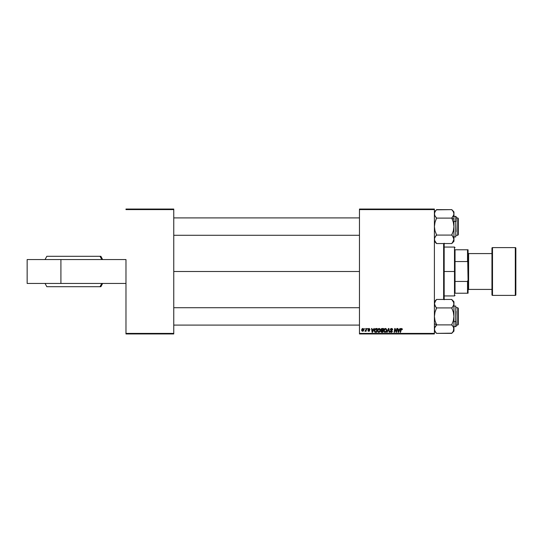 <?xml version="1.0" encoding="UTF-8"?>
<svg xmlns="http://www.w3.org/2000/svg" width="543" height="543" viewBox="0 0 543 543"><rect width="100%" height="100%" fill="white"/><g stroke="black" fill="none" stroke-linecap="round" stroke-linejoin="round"><path stroke-width="0.81" d="M359.466 271.5L173.76 271.5L359.466 271.5M125.976 259.554L125.976 333.402L173.76 333.402L173.76 209.598L125.976 209.598L173.76 209.598L173.76 209.055L125.976 209.055L173.76 209.055L173.76 333.945L125.976 333.945L125.976 259.554L27.15 259.554L27.15 283.446L27.15 259.554L60.911 259.554L60.911 283.446L60.911 259.554L125.976 259.554M434.4 209.055L359.466 209.055L359.466 333.402L434.4 333.402L434.4 209.598L359.466 209.598L359.466 209.055L434.4 209.055L434.4 209.598L434.4 209.055M382.034 328.515L380.942 329.696L381.6 328.61L383.555 328.515L382.91 332.316L381.01 331.916L381.417 330.463L380.942 329.696L381.417 330.463L380.887 331.393L381.417 332.255L382.91 332.316L383.555 328.515L382.034 328.515L383.555 328.515L382.91 332.316L381.417 332.255L380.887 331.393L381.417 330.463L380.942 329.696L381.417 330.463M376.109 328.515L377.236 328.515L376.598 332.316L374.765 332.038L374.337 330.436L375.498 328.603L374.324 330.762L375.159 332.268L376.598 332.316L377.236 328.515L376.109 328.515L377.236 328.515L376.598 332.316L375.159 332.268M369.097 328.814L369.586 329.499L369.016 328.814L369.586 329.499L369.016 328.814L368.5 329.234L369.634 330.544L368.806 331.332L367.91 330.49L368.826 330.986L369.24 330.606L368.106 329.268L369.226 328.481L369.98 329.452L369.097 328.814L368.507 329.302L369.505 330.117L369.579 330.857L368.969 331.318L368.1 331.054L367.91 330.49L368.717 330.979L369.24 330.639L368.215 329.662L368.269 328.786L369.036 328.467L368.106 329.268L369.24 330.606L368.826 330.986L367.91 330.49L368.806 331.332L369.634 330.544L368.5 329.234L369.016 328.814L369.579 329.377M367.224 329.058L367.713 328.515L367.224 329.058M365.934 329.811L366.172 328.515L366.573 328.515L366.104 331.278L365.704 331.278L365.806 330.707L364.896 331.23L365.968 329.621L364.896 331.23L365.806 330.707L365.704 331.278L366.104 331.278L366.573 328.515L366.172 328.515L366.573 328.515L366.104 331.278L365.704 331.278M401.535 328.467L402.315 329.302L401.535 328.467L402.214 328.827L402.282 329.649L401.182 329.051L400.537 332.316L400.137 332.316L400.863 328.8L401.535 328.467L400.605 329.533L400.137 332.316L400.537 332.316L401.508 328.909L402.282 329.649L401.447 328.915M399.913 328.515L399.444 329.553L400.34 328.515L398.576 332.316L398.094 332.316L397.571 328.515L397.971 328.515L398.094 329.553L399.444 329.553L398.094 329.553L397.971 328.515L397.571 328.515L398.094 332.316L398.576 332.316L400.34 328.515L399.913 328.515L400.34 328.515L398.576 332.316L398.094 332.316L397.571 328.515L397.971 328.515M361.638 330.171L361.923 329.058L362.724 328.474L363.579 328.8L363.796 329.866L363.131 331.169L361.848 330.965L361.638 330.171L362.561 331.332L363.81 329.567L362.867 328.467L361.645 330.029M364.557 329.058L365.045 328.515L364.557 329.058M387.193 332.316L386.765 332.316L388.428 328.515L388.931 328.515L389.514 332.316L389.114 332.316L388.618 329.058L387.193 332.316L386.765 332.316L387.193 332.316L388.618 329.058L389.114 332.316L389.514 332.316L388.931 328.515L388.428 328.515L388.931 328.515L389.514 332.316L389.114 332.316M390.315 329.581L391.394 328.467L392.229 328.644L392.677 329.499L392.29 329.798L391.584 328.915L390.777 329.275L390.845 329.913L392.263 331.115L392.127 331.943L391.333 332.364L390.431 332.065L390.118 331.182L391.245 331.922L391.863 331.196L390.315 329.581L391.897 331.379L391.245 331.922L390.118 331.182L391.231 332.364L392.29 331.359L390.716 329.547L391.483 328.909L392.691 329.75L391.51 328.467L390.322 329.669M396.336 331.06L396.777 328.515L396.254 331.732L396.777 328.515L397.177 328.515L396.533 332.316L396.112 332.316L395.026 329.092L394.496 332.316L394.096 332.316L394.741 328.515L395.155 328.515L396.254 331.732L396.376 330.836L396.254 331.732L395.155 328.515L394.741 328.515L394.096 332.316L394.496 332.316L395.026 329.092L396.112 332.316L396.533 332.316L397.177 328.515L396.777 328.515L397.177 328.515L396.533 332.316L396.112 332.316M373.896 328.515L373.435 329.553L374.324 328.515L372.559 332.316L372.077 332.316L371.555 328.515L371.955 328.515L372.084 329.553L373.435 329.553L372.084 329.553L371.955 328.515L371.555 328.515L372.077 332.316L372.559 332.316L374.324 328.515L373.896 328.515L374.324 328.515L372.559 332.316L372.077 332.316L371.555 328.515L371.955 328.515M377.433 330.673L378.369 328.685L379.381 328.501L380.12 329.058L380.283 330.999L379.381 332.214L378.043 332.14L377.446 330.972L378.749 332.364L379.876 331.793L380.399 330.11L379.089 328.467L377.433 330.673M383.752 330.673L384.688 328.685L385.7 328.501L386.44 329.058L386.602 330.999L385.7 332.214L384.363 332.14L383.765 330.972L385.068 332.364L386.195 331.793L386.718 330.11L385.408 328.467L383.752 330.673M434.4 333.945L359.466 333.945L359.466 209.598L434.4 209.598L434.4 333.945L434.4 333.402L359.466 333.402L359.466 333.945L434.4 333.945M173.76 333.945L173.76 333.402L125.976 333.402L125.976 333.945L173.76 333.945M363.688 328.97L363.81 329.465M363.661 330.449L363.213 331.108M361.91 329.085L362.222 328.712M362.446 330.965L362.038 330.069L362.629 330.979M363.186 330.565L363.416 329.608L362.575 330.986L362.032 330.178L362.575 330.986M362.269 330.87L362.032 330.178L362.867 328.814L362.337 329.139M362.086 329.744L362.032 330.178M363.403 329.832L363.057 328.848M363.41 329.472L362.758 328.82M388.293 329.832L388.618 329.058L388.747 330.049L388.618 329.058L388.36 329.676M388.428 328.515L386.765 332.316L388.428 328.515M392.691 329.75L392.29 329.798M392.29 329.56L392.134 329.153M392.297 329.676L391.347 328.915M391.584 328.915L392.189 329.241L391.483 328.909L390.716 329.547L391.612 330.382M391.483 328.909L390.716 329.547L391.842 330.524L390.817 329.879M392.277 331.563L392.134 331.943M391.008 332.35L390.431 332.065M390.118 331.264L390.519 331.142M390.512 331.23L391.245 331.922L390.526 331.366M391.87 331.556L391.245 331.922L391.897 331.379L391.245 331.922L391.897 331.379L391.245 331.922L391.897 331.379L391.069 330.646M391.897 331.379L391.747 331.04L391.897 331.379M390.363 329.248L390.729 328.712M395.596 330.884L395.026 329.092M394.883 330.09L394.496 332.316L394.096 332.316L394.741 328.515L395.155 328.515L395.949 330.701M398.392 331.902L398.155 329.995L398.392 331.902L399.227 329.995L398.392 331.902L398.29 330.952L398.392 331.902L398.705 331.121M398.155 329.995L399.227 329.995L398.155 329.995M401.012 329.499L401.508 328.909L400.992 329.628L401.508 328.909L400.992 329.628L401.508 328.909L401.881 329.703L401.508 328.909L400.992 329.628L400.537 332.316L400.137 332.316L400.625 329.431M365.806 330.707L365.167 331.332L365.806 330.707L365.167 331.332L365.249 330.884M365.894 330.001L365.71 330.511M366.172 328.515L365.968 329.621M368.5 329.234L369.016 328.814L368.582 329.479L369.634 330.619M368.758 329.621L369.634 330.544L368.806 331.332M368.962 329.737L369.634 330.544M368.772 330.979L368.303 330.443L368.826 330.986L368.303 330.443L368.826 330.986L369.199 330.382L368.106 329.268L369.036 328.467L369.98 329.404M369.206 330.755L368.826 330.986L369.199 330.382L368.106 329.268M368.792 330.09L368.337 329.798M372.376 331.902L372.138 329.995L372.376 331.902L373.217 329.995L372.376 331.902L372.274 330.952L372.376 331.902L372.688 331.121M372.138 329.995L373.217 329.995L372.138 329.995M374.948 332.18L374.446 331.542M374.378 330.185L374.602 329.506M375.695 331.875L376.272 331.875L375.199 331.807L375.695 331.875L374.718 330.782L374.975 329.655L374.718 330.782L375.315 331.841M374.806 331.373L375.064 331.732M375.96 328.977L375.335 329.201M376.109 328.963L376.761 328.956L376.272 331.875L376.761 328.956L376.061 328.963M374.731 330.49L376.251 328.956M380.378 329.811L380.181 329.167M377.439 330.477L377.534 329.92M379.211 331.8L379.978 330.47M379.951 330.653L378.994 331.888M379.401 331.664L378.763 331.922L377.826 330.714L378.552 331.895L379.679 331.345M378.193 329.438L377.826 330.714L379.062 328.909L378.41 329.187M379.387 328.977L379.998 330.09L379.462 329.017M377.833 330.565L377.86 331.054M378.505 329.106L377.989 329.832M379.978 330.463L378.987 328.915M381.939 332.316L381.417 332.255M381.247 328.875L381.81 328.535M381.641 329.099L383.08 328.956L382.863 330.246L382.028 330.246L381.39 329.418M382.34 328.956L381.335 329.71L382.863 330.246L383.08 328.956L381.953 328.977L381.335 329.71L382.143 328.963L381.668 329.078L381.369 329.94M381.295 331.23L382.591 331.875L381.288 331.373L381.912 331.875M381.539 330.816L381.288 331.434M381.81 330.714L382.788 330.687L382.591 331.875L382.788 330.687L381.505 330.843L381.288 331.373M381.342 329.594L382.028 330.246M386.697 329.818L386.494 329.167M384.485 332.221L384.139 331.929M383.758 330.477L383.806 330.11M383.908 329.737L384.525 328.8M385.53 331.8L386.297 330.47M386.27 330.653L385.313 331.888M385.713 331.671L385.082 331.922L384.145 330.714L384.865 331.895L385.998 331.345M384.512 329.438L384.145 330.714L385.381 328.909L384.729 329.187M385.7 328.977L386.317 330.09L385.706 328.977M384.22 330.117L384.179 331.054M384.824 329.106L384.308 329.832M398.29 330.952L398.372 331.664M372.274 330.952L372.335 331.427M374.718 330.782L374.765 331.23M386.297 330.463L386.311 329.879M27.15 283.446L125.976 283.446L27.15 283.446M100.855 256.296L100.007 256.296A28.779 27.856 90 0 1 101.704 259.554A28.779 27.856 -90 0 0 100.007 256.296L46.841 256.296M47.689 286.704L100.007 286.704A28.779 27.856 -90 0 0 101.704 283.446A28.779 27.856 90 0 1 100.007 286.704L100.883 286.704L102.627 283.446M46.861 286.704L100.855 286.704M100.007 256.296L47.689 256.296M443.631 243.556L443.631 299.444L443.631 243.556M444.174 299.444L444.174 243.556M444.174 243.244L444.174 299.756M457.749 325.094L458.292 324.551L458.292 308.261L457.749 307.718L457.749 325.094L457.749 307.718L456.12 307.718L457.749 307.718L458.292 308.261L458.292 324.551L457.749 325.094L456.12 325.094L457.749 325.094M359.466 307.718L173.76 307.718L359.466 307.718M173.76 325.094L359.466 325.094L173.76 325.094M434.4 331.094L436.572 333.368L435.011 331.264L434.4 329.126L434.556 330.212L434.556 328.06L435.696 325.976L434.556 328.053L436.572 324.992L435.696 325.976L436.572 324.687L435.011 320.675L434.4 316.406L435.004 312.164L436.572 307.922L451.776 307.922L453.337 312.137L453.948 316.406L453.344 320.648L451.776 324.687L453.344 327.001L453.948 329.126L453.792 328.047L453.344 331.25L451.776 333.368L436.572 333.368L451.857 333.185M434.4 323.75L436.572 324.836L434.4 323.75M453.948 331.094L453.948 329.126L453.344 331.25L451.776 333.266L453.948 331.094L453.948 303.686L453.792 302.614L453.792 304.766L452.652 306.836L453.683 305.085M452.38 307.168L451.776 307.922L436.572 307.922L435.004 305.811L435.696 306.836L434.4 303.686L434.556 304.759L434.556 302.6L436.572 299.444L451.776 299.444L436.572 299.444L434.4 301.718M455.794 311.248L455.794 321.565L456.12 311.411M453.948 326.723L456.12 326.397L456.12 321.402L455.794 326.723L455.794 321.565L453.948 321.565L455.794 321.565L455.794 306.089L456.12 326.377M434.644 327.782L436.572 324.89L451.776 324.89L436.572 324.89L435.011 320.675L434.4 316.406L435.004 312.164L436.572 308.125L435.004 305.818L434.4 303.686L435.696 300.53M451.776 299.546L453.344 301.555L453.948 303.686L453.948 301.718L451.776 299.546L453.792 302.6M453.948 329.187L453.948 316.406L453.344 320.648L451.776 324.687L453.507 327.32M453.792 330.212L452.665 332.262M451.776 333.266L452.652 332.282M452.652 325.976L451.776 324.992M453.792 328.047L453.439 327.171M452.706 306.768L451.776 308.125L453.337 312.137L453.948 316.406L453.948 301.718M453.948 303.741L453.792 304.752M435.662 332.241L434.563 330.212L434.556 328.06M434.909 305.641L434.563 304.772M434.4 329.126L434.556 330.205M453.792 328.06L453.948 329.126M435.696 325.976L435.011 326.995L435.696 325.976M453.541 305.431L453.344 305.804M451.776 307.82L452.652 306.836M457.749 235.282L458.292 234.739L458.292 218.449L457.749 217.906L457.749 235.282L457.749 217.906L456.12 217.906L457.749 217.906L458.292 218.449L458.292 234.739L457.749 235.282L456.12 235.282L457.749 235.282M173.76 235.282L359.466 235.282L173.76 235.282M359.466 217.906L173.76 217.906L359.466 217.906M434.4 241.282L436.572 243.556L451.776 243.556L436.572 243.556L435.004 241.445L434.4 239.314L434.556 240.386L434.556 238.234L435.696 236.164L434.665 237.915M435.968 235.832L436.572 234.875L435.011 230.863L434.4 226.594L435.004 222.352L436.572 218.11L451.776 218.11L453.337 222.325L453.948 226.594L453.948 219.25L451.776 218.164L453.948 219.25L453.948 213.874L453.344 215.992L451.776 218.11L436.572 218.11L435.011 216.005L434.4 213.874L435.004 211.75L436.572 209.632L451.776 209.632L453.337 211.736L453.948 213.874L453.948 211.906L453.792 214.94L451.776 218.008L453.792 214.94M456.12 231.589L455.794 221.435L455.794 231.752M455.794 221.435L453.948 221.435L455.794 221.435L455.794 216.277L455.794 236.911L455.794 221.435M453.704 215.218L451.776 218.008L453.337 222.325L453.948 226.594L453.344 230.836L451.776 235.078L436.572 235.078L451.776 235.078L453.344 237.189L452.652 236.164L453.948 239.314L453.792 238.241L453.792 240.4L451.776 243.556L453.948 241.282L453.948 213.874M434.556 214.94L435.004 215.999L434.4 213.874L434.556 214.953L434.556 212.802L435.683 210.738M434.556 214.947L434.841 215.68M435.642 236.232L436.572 234.875L435.011 230.863L434.4 226.594L435.004 222.352L436.572 218.008L434.909 215.829M453.948 211.906L451.776 209.632L436.491 209.815M456.12 216.623L456.12 221.598L456.12 216.603L453.948 216.277M453.439 237.359L452.652 236.164L453.948 239.314L453.948 226.594L453.344 230.836L451.776 234.875L453.785 238.228M452.686 210.759L453.324 211.709M453.357 211.763L453.792 212.795M451.776 243.454L453.948 241.282L453.948 239.314L452.448 242.714M453.785 240.4L453.948 239.375M436.572 209.734L434.4 211.906M434.4 239.314L434.556 238.248M436.572 243.454L434.563 240.406M434.556 212.788L435.696 210.718M453.337 216.005L452.652 217.024L453.337 216.005M435.696 217.024L436.572 218.008M434.814 237.562L435.004 237.196M436.572 235.18L435.696 236.164M455.034 249.78L455.034 261.55L455.034 249.78L467.523 249.78L455.034 249.78M455.034 271.5L455.034 261.55L455.034 281.45L455.034 271.5L454.491 271.5L455.034 271.5M444.174 247.065L454.491 247.065L454.491 271.5L454.491 247.065L455.034 247.608M444.174 271.5L454.491 271.5L444.174 271.5M455.034 293.22L455.034 281.45L455.034 293.22L468.066 293.22L468.066 280.066L467.523 281.45L455.034 281.45L467.523 281.45L467.523 293.22L467.523 281.45L468.066 280.066L468.066 293.22L455.034 293.22M444.174 295.935L454.491 295.935L454.491 271.5L454.491 295.935L455.034 295.392M468.066 249.78L467.523 249.78L468.066 280.066L468.066 249.78L468.066 262.934L467.523 261.55L467.523 249.78L468.066 249.78M455.034 261.55L467.523 261.55L455.034 261.55M491.958 248.151L491.958 248.151A0.543 0.543 0 0 1 492.501 247.608L515.307 247.608L515.307 295.392A0.543 0.543 0 0 0 515.85 294.849L515.85 248.151A0.543 0.543 0 0 0 515.307 247.608L492.501 247.608A0.543 0.543 0 0 0 491.958 248.151L491.958 294.849A0.543 0.543 0 0 0 492.501 295.392L492.501 247.608L492.501 295.392L515.307 295.392L515.307 247.608A0.543 0.543 0 0 1 515.85 248.151L515.85 294.734M468.066 289.962L468.609 289.419L468.609 253.581L468.066 253.038L468.609 253.581L468.609 289.419L491.958 289.419L468.609 289.419L468.066 289.962M491.958 253.581L468.609 253.581L491.958 253.581M515.85 294.849A0.543 0.543 0 0 1 515.307 295.392L492.501 295.392A0.543 0.543 0 0 1 491.958 294.849L491.958 248.266M100.883 256.296L102.627 259.554M45.069 283.446L46.813 286.704M46.813 256.296L45.069 259.554M453.948 306.089L455.794 306.089M453.948 236.911L455.794 236.911"/></g></svg>
